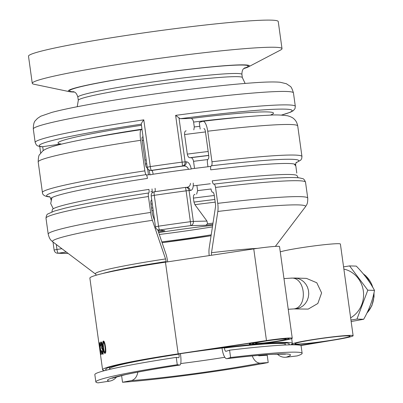 <?xml version="1.0" encoding="UTF-8"?>
<svg xmlns="http://www.w3.org/2000/svg" width="403" height="403" viewBox="0 0 403 403"><rect width="100%" height="100%" fill="white"/><g stroke="black" fill="none" stroke-linecap="round" stroke-linejoin="round"><path stroke-width="0.6" d="M212.431 226.869A81.885 4.715 -7.9 0 1 159.301 234.481M158.384 231.78A100.433 5.783 -7.9 0 1 164.872 230.808L159.659 229.982A127.615 7.345 -7.9 0 1 190.594 225.625L205.893 225.257L207.53 223.806L206.971 221.081L194.921 204.669L193.964 202.089L193.41 198.105A123.595 7.113 -7.9 0 1 214.285 195.5L215.479 204.079A3.708 1.164 83.2 0 1 215.509 206.779L209.192 248.041A11.123 3.486 -96.8 0 0 209.212 255.598M164.872 230.808L158.57 229.977A3.708 3.637 99 0 0 159.659 229.982A3.708 0.579 81.6 0 1 158.545 226.184L155.477 226.824A3.708 3.708 0 0 0 158.57 229.977M206.971 221.081L193.354 221.408A3.708 3.305 88.6 0 1 190.594 225.625A3.708 0.322 -97.6 0 0 190.382 221.7A131.323 7.561 172.1 0 0 158.545 226.184L154.263 195.324L151.196 195.964L155.477 226.824M35.167 142.461L33.303 129.02A131.323 7.561 -7.9 0 1 132.335 107.853A131.323 7.561 -7.9 0 1 279.118 91.481A131.323 7.561 -7.9 0 1 293.455 92.922L295.318 106.362A131.323 7.561 172.1 0 0 280.982 104.926A131.323 7.561 172.1 0 0 175.627 115.369L182.111 162.122A131.323 7.561 172.1 0 0 150.279 166.6L147.211 167.24L141.292 124.184C141.251 123.555 142.083 122.109 143.79 119.852A131.323 7.561 172.1 0 0 35.167 142.461C36.804 146.012 36.613 145.846 41.776 146.813L60.843 144.027A3.708 3.612 96.4 0 1 60.918 144.017M193.41 198.105C193.289 195.712 193.808 194.473 194.961 194.392L194.84 194.402M196.886 185.41L197.611 190.649L196.624 194.17M186.025 130.849L186.141 130.839C184.987 130.92 184.473 132.159 184.589 134.552L187.304 154.107C187.848 156.49 188.705 157.699 189.873 157.724L190.916 157.699C192.1 157.714 192.977 158.923 193.541 161.316L194.523 168.394M175.627 115.369L180.186 118.719L190.861 118.462C192.08 118.437 192.997 119.641 193.611 122.074L194.286 126.965L193.828 129.857M161.82 241.881A86.161 4.962 172.1 0 0 211.212 234.838M212.668 225.327A86.161 4.962 172.1 0 0 158.661 232.591M154.777 191.853C155.246 191.687 155.346 190.498 155.09 188.282M179.028 118.17L185.088 161.825A3.708 3.305 88.6 0 1 182.327 166.041A127.615 7.345 -7.9 0 0 151.392 170.398L151.805 170.464A125.449 7.224 172.1 0 1 183.481 166.016A3.708 3.305 -91.4 0 0 186.241 161.799L182.111 162.122A3.708 0.322 82.4 0 1 182.327 166.041L183.481 166.016C186 165.89 187.667 166.988 188.488 169.305A121.741 7.007 172.1 0 0 153.14 174.227C152.777 171.99 152.334 170.736 151.805 170.464A3.708 3.637 99 0 1 150.737 170.464A3.708 3.637 99 0 1 150.717 170.459L150.299 170.393A3.708 3.637 99 0 0 151.392 170.398A3.708 0.579 -98.4 0 1 150.279 166.6L143.79 119.852M190.443 183.36C190.271 185.768 188.942 187.113 186.448 187.4M185.33 187.425A3.708 3.305 88.6 0 1 185.718 187.39A3.708 3.708 0 0 0 185.315 187.42A3.708 0.322 82.4 0 1 185.315 187.42A3.708 0.322 82.4 0 1 186.1 190.841L190.382 221.7L193.354 221.408L189.072 190.548L186.1 190.841A131.323 7.561 -7.9 0 0 154.263 195.324A3.708 0.579 -98.4 0 1 154.324 191.783A3.708 0.579 -98.4 0 1 154.359 191.788A127.615 7.345 172.1 0 1 185.294 187.43L154.324 191.783A3.708 3.708 0 0 0 151.196 195.964M186.846 187.365A3.708 3.305 88.6 0 1 186.871 187.365A3.708 3.305 88.6 0 1 190.226 190.518C192.478 190.307 193.475 187.828 193.228 183.088M243.83 68.55A91.431 5.264 172.1 0 0 248.399 66.878A91.431 5.264 172.1 0 0 239.447 64.888A91.431 5.264 172.1 0 0 130.33 77.361A91.431 5.264 172.1 0 0 69.563 91.693A91.431 5.264 172.1 0 0 74.414 92.055M248.399 66.878L280.589 50.022A126.068 7.259 172.1 0 0 282.009 48.667A126.068 7.259 172.1 0 0 268.247 47.282A126.068 7.259 172.1 0 0 127.333 62.999A126.068 7.259 172.1 0 0 32.265 83.32A126.068 7.259 172.1 0 0 33.998 84.242L69.563 91.693M282.009 48.667L278.241 21.53A126.068 7.259 172.1 0 0 264.479 20.15A126.068 7.259 172.1 0 0 123.57 35.867A126.068 7.259 172.1 0 0 28.502 56.188L32.265 83.32M222.038 348.041L222.129 348.726A11.123 3.486 -96.8 0 0 226.824 358.69A11.123 3.486 -96.8 0 0 227.035 358.645L230.597 357.501A104.13 5.995 -7.9 0 1 302.134 353.32A104.13 5.995 -7.9 0 1 297.177 355.909L286.105 357.229A11.123 10.543 72.2 0 1 277.36 354.096M230.597 357.501L229.579 350.167L226.018 351.31A3.708 1.164 83.2 0 1 225.947 351.325A3.708 1.164 83.2 0 1 224.38 348.006L224.35 347.764M229.579 350.167A104.13 5.995 -7.9 0 1 301.117 345.986L302.134 353.32M211.51 255.255A3.708 1.164 83.2 0 1 211.504 252.716L217.822 211.454A11.123 3.486 -96.8 0 0 217.731 203.359L215.519 187.445A3.708 1.164 -96.8 0 0 213.958 184.121A3.708 1.164 -96.8 0 0 213.887 184.136A3.708 1.164 83.2 0 1 213.817 184.151A3.708 1.164 83.2 0 1 212.25 180.831A123.595 7.113 -7.9 0 1 297.162 175.869L298.129 177.758M295.792 165.996L295.636 164.867A123.595 7.113 -7.9 0 0 210.724 169.834A3.708 1.164 83.2 0 1 211.343 165.804A3.708 1.164 -96.8 0 0 211.958 161.779L207.721 131.222A11.123 3.486 -96.8 0 0 203.026 121.258A11.123 3.486 -96.8 0 0 202.815 121.303L199.253 122.447L200.175 129.071M203.903 128.622L203.903 128.622A3.708 1.164 83.2 0 1 205.47 131.942L208.689 155.165A3.708 1.164 83.2 0 1 208.074 159.195A3.708 1.164 -96.8 0 0 207.459 163.22L207.948 166.741M211.021 188.886A3.708 1.164 -96.8 0 0 212.482 192.206M212.724 192.176L212.724 192.176A3.708 1.164 83.2 0 1 214.285 195.5M157.684 229.72L165.905 253.9A11.123 2.252 -98.6 0 1 167.668 261.769L167.678 261.849M180.423 353.693L180.514 354.358A11.123 2.252 -98.6 0 1 179.854 365.047A11.123 2.252 -98.6 0 1 179.718 365.047L177.27 364.72L176.252 357.385L178.7 357.713A3.708 0.751 81.4 0 0 178.746 357.713A3.708 0.751 81.4 0 0 178.967 354.151L178.937 353.92M166.192 262.076L166.117 261.562A3.708 0.751 81.4 0 0 165.532 258.938L152.394 220.31A11.123 2.252 -98.6 0 1 150.636 212.441L148.43 196.528A3.708 0.751 -98.6 0 1 148.647 192.966A3.708 0.751 -98.6 0 1 148.692 192.961A3.708 0.751 81.4 0 0 148.737 192.961A3.708 0.751 81.4 0 0 148.959 189.4A123.595 7.113 -7.9 0 0 52.319 209.842L51.901 211.923M116.699 376.765A11.123 10.876 97.6 0 1 109.53 381.132L98.161 382.85A104.13 5.995 -7.9 0 1 95.854 381.943L94.836 374.609A104.13 5.995 -7.9 0 1 176.252 357.385M49.609 196.775A3.708 3.627 -82.4 0 0 49.433 196.795A3.708 3.627 97.6 0 1 48.431 196.805C44.416 196.17 42.416 194.745 42.431 192.528A131.01 7.541 -7.9 0 1 144.868 170.862L140.627 140.304A11.123 2.252 -98.6 0 1 141.287 129.62A11.123 2.252 -98.6 0 1 141.423 129.615L142.002 129.695M50.949 199.979L50.793 198.845A123.595 7.113 -7.9 0 1 147.433 178.403A3.708 0.751 81.4 0 0 146.148 174.63A3.708 0.751 -98.6 0 1 144.868 170.862M142.395 136.949A3.708 0.751 81.4 0 0 142.173 140.511L145.397 163.734A3.708 0.751 81.4 0 0 146.677 167.507A3.708 0.751 -98.6 0 1 147.961 171.275L148.45 174.796M151.664 199.339A3.708 0.751 -98.6 0 1 151.362 200.482M151.211 200.503A3.708 0.751 81.4 0 0 150.994 204.069L152.183 212.648A3.708 0.751 81.4 0 0 152.772 215.273L154.636 220.768M95.854 381.943A104.13 5.995 -7.9 0 1 177.27 364.72M252.288 355.925A11.123 7.39 79.2 0 0 260.414 363.118L268.222 362.544L267.204 355.209L259.396 355.784A3.708 2.463 -100.8 0 1 258.106 355.391M137.796 372.135A11.123 8.292 85.8 0 1 131.151 380.618L122.532 382.266L121.595 375.536M268.222 362.544A104.13 5.995 -7.9 0 1 122.532 382.266M300.447 345.436L322.601 341.739A30.9 1.778 -7.9 0 1 291.908 344.202A30.9 1.778 -7.9 0 1 292.014 344.021A30.9 1.778 -7.9 0 1 323.674 338.001A30.9 1.778 -7.9 0 1 353.119 335.709L340.399 244.042A30.9 1.778 172.1 0 0 313.746 245.961A30.9 1.778 172.1 0 0 280.271 251.9M292.246 338.218L279.531 246.555A21.631 1.244 172.1 0 0 253.749 248.898L165.457 262.182A95.788 5.516 172.1 0 0 89.869 278.13L99.405 346.862A95.788 5.516 172.1 0 0 99.405 346.867L99.959 350.842A95.788 5.516 -7.9 0 1 99.954 350.822L102.589 369.798A95.788 5.516 -7.9 0 1 178.176 353.849L266.469 340.565A21.631 1.244 -7.9 0 1 292.246 338.218A21.631 1.244 -7.9 0 1 280.105 341.039A21.631 1.244 -7.9 0 1 257.31 344.036A21.631 1.244 -7.9 0 1 249.402 344.162A21.631 1.244 -7.9 0 1 256.288 342.278L202.205 350.419A95.788 5.516 -7.9 0 1 257.31 344.036A95.788 5.516 -7.9 0 1 292.346 343.467A95.788 5.516 -7.9 0 1 292.014 344.021A95.788 5.516 -7.9 0 1 290.573 344.827M353.119 335.709A30.9 1.778 -7.9 0 1 335.936 339.714L300.769 345.583M104.664 370.624A95.788 5.516 -7.9 0 1 102.589 369.798M262.444 341.391A18.538 1.068 -7.9 0 1 289.188 338.646A18.538 1.068 -7.9 0 1 270.972 342.248A18.538 1.068 -7.9 0 1 252.459 343.739A18.538 1.068 -7.9 0 1 262.444 341.391M309.942 340.258A27.807 1.602 -7.9 0 1 350.061 336.132A27.807 1.602 -7.9 0 1 322.732 341.543A27.807 1.602 -7.9 0 1 294.971 343.779A27.807 1.602 -7.9 0 1 309.942 340.258M106.921 370.05A92.695 5.335 -7.9 0 1 105.651 369.375A92.695 5.335 -7.9 0 1 155.558 357.632A92.695 5.335 -7.9 0 1 289.283 343.89A92.695 5.335 -7.9 0 1 288.246 344.887M294.175 308.91L297.359 308.607L300.396 307.544L303.137 305.776L305.444 303.394L307.202 300.517L308.325 297.288L308.753 293.868L308.466 290.427L307.479 287.138L305.842 284.17L303.635 281.662L300.97 279.747L297.983 278.518L294.815 278.04L306.461 278.387L316.778 282.76L321.609 292.905L317.836 303.489L308.194 309.101L294.109 308.91L288.231 309.277M263.839 341.361A15.45 0.892 -7.9 0 1 286.125 339.069A15.45 0.892 -7.9 0 1 270.947 342.071A15.45 0.892 -7.9 0 1 255.522 343.316A15.45 0.892 -7.9 0 1 263.839 341.361M105.455 351.92L104.871 351.99C105.4 351.854 105.44 350.187 104.997 346.978C104.553 343.85 104.085 342.369 103.586 342.525L103.188 344.182L103.526 347.562C103.949 350.686 104.397 352.162 104.871 351.99L105.455 351.92L105.788 351.391M104.715 342.973L104.211 342.444L103.586 342.525M102.649 354.227L102.024 353.582L101.4 350.716A95.788 5.516 -7.9 0 1 101.647 350.6L102.407 352.927L102.694 350.283L101.843 348.399A95.788 5.516 172.1 0 0 101.702 348.459L101.858 344.923L101.118 343.326L101.052 346.006A95.788 5.516 172.1 0 0 100.805 346.122C100.453 343.578 100.503 342.192 100.957 341.961C101.47 341.83 101.899 342.797 102.241 344.867L102.236 347.497L103.067 350.172C103.329 352.509 103.188 353.859 102.649 354.227L102.579 354.247M102.674 348.343L101.843 348.399M101.909 343.26L101.118 343.326M99.984 349.708L100.151 350.927A95.788 5.516 172.1 0 0 100.025 351.179L99.853 349.96A95.788 5.516 -7.9 0 1 99.984 349.708M99.647 342.605L101.299 354.484A95.788 5.516 172.1 0 0 101.133 354.59L99.969 346.207A95.788 5.516 172.1 0 0 99.717 346.399L99.536 342.676A95.788 5.516 -7.9 0 1 99.647 342.605M103.536 341.069L103.375 341.089C104.181 340.893 104.876 342.762 105.455 346.686C106.019 350.867 105.888 353.083 105.072 353.34C104.317 353.592 103.652 351.572 103.077 347.275C102.558 343.507 102.659 341.447 103.375 341.089L103.455 341.074M105.284 353.209L104.579 351.89M103.354 342.757L103.757 341.15M104.211 342.444L103.677 342.515M100.009 345.185L99.556 345.245M103.249 354.151L102.443 352.927M101.657 350.686L101.4 350.716M102.302 348.383L102.125 347.109L101.521 347.185M102.125 347.109L102.518 346.62M101.178 343.311L101.36 342.092M343.568 266.867L349.587 265.909L367.793 290.19L356.962 319.075L350.942 320.032M343.875 269.078A26.266 24.825 91.7 0 1 363.325 290.901A26.266 24.825 91.7 0 1 350.635 317.816M351.149 321.518L363.672 319.277C369.108 309.7 372.72 300.074 374.498 290.392L367.793 290.19M363.672 319.277L356.962 319.075M374.498 290.392C370.261 282.352 364.191 274.257 356.297 266.111L349.587 265.909M214.839 199.48A123.595 7.113 172.1 0 0 193.964 202.089M194.921 204.669A122.512 7.053 -7.9 0 1 215.207 202.14M152.848 207.852A123.595 7.113 172.1 0 0 151.543 208.049M151.916 210.704A122.512 7.053 -7.9 0 1 153.216 210.507M150.994 204.069A123.595 7.113 -7.9 0 1 152.294 203.873M211.076 235.74A100.433 5.783 -7.9 0 1 162.097 242.692M68.052 253.351A127.615 7.345 -7.9 0 1 58.309 253.21A3.708 3.587 94.8 0 1 57.493 253.235L68.092 253.376M61.886 248.701L56.964 249.447A3.708 0.816 81.4 0 0 58.309 253.21L66.263 252.001M160.263 230.244A103.052 5.934 172.1 0 0 157.981 230.592M56.274 244.47L56.964 249.447L54.128 250.051A3.708 3.708 0 0 0 57.493 253.235M205.893 225.257A100.433 5.783 -7.9 0 1 212.809 224.426M213.001 223.151A103.052 5.934 172.1 0 0 207.53 223.806M43.252 150.621L42.718 146.783M188.488 169.305L191.279 169.033C190.221 164.323 188.539 161.91 186.241 161.799M186.871 187.365L185.718 187.39A3.708 3.305 88.6 0 1 189.072 190.548L190.226 190.518M153.14 174.227L150.067 174.867M180.186 118.719A127.615 7.345 -7.9 0 1 281.39 115.082M141.236 124.195A127.615 7.345 172.1 0 0 42.668 146.793M270.942 114.9A108.765 6.262 172.1 0 0 190.861 118.462M141.393 125.293A108.765 6.262 172.1 0 0 60.843 144.027M193.611 122.074A105.057 6.045 -7.9 0 1 243.765 116.956M87.653 138.617A105.057 6.045 -7.9 0 1 141.927 129.177M199.787 126.3A105.057 6.045 172.1 0 0 194.286 126.965M184.589 134.552A123.595 7.113 -7.9 0 1 205.47 131.942M208.18 151.498A123.595 7.113 172.1 0 0 187.304 154.107M189.873 157.724A119.887 6.901 -7.9 0 1 208.719 155.387M208.734 155.503A118.034 6.796 172.1 0 0 190.916 157.699M193.541 161.316A114.326 6.579 -7.9 0 1 207.696 159.578M211.036 188.997A114.326 6.579 172.1 0 0 197.611 190.649M146.989 167.789A114.326 6.579 -7.9 0 1 147.317 167.739M146.742 163.86A118.034 6.796 172.1 0 0 145.443 164.056M145.428 163.95A119.887 6.901 -7.9 0 1 146.727 163.754M142.173 140.511A123.595 7.113 -7.9 0 1 143.473 140.315M146.188 159.87A123.595 7.113 172.1 0 0 144.889 160.067M78.303 100.352L77.86 97.173A82.811 4.765 -7.9 0 1 140.309 83.824A82.811 4.765 -7.9 0 1 232.869 73.502A82.811 4.765 -7.9 0 1 241.906 74.409L242.349 77.588A82.811 4.765 172.1 0 0 233.307 76.681A82.811 4.765 172.1 0 0 140.748 87.003A82.811 4.765 172.1 0 0 78.303 100.352L77.23 106.719M244.193 68.218A90.227 5.194 172.1 0 0 158.152 73.316A90.227 5.194 172.1 0 0 73.976 91.839M224.38 348.006A88.68 5.103 -7.9 0 1 285.304 344.444L285.092 342.903M211.504 252.716A89.768 5.168 -7.9 0 1 257.411 248.364M217.822 211.454A127.756 7.355 -7.9 0 1 305.434 206.774L275.365 246.394M217.731 203.359A131.01 7.541 -7.9 0 1 307.736 198.1C307.922 204.472 306.25 205.253 305.434 206.774M215.519 187.445A131.01 7.541 -7.9 0 1 305.524 182.181L307.736 198.1M211.343 165.804A127.303 7.33 -7.9 0 1 296.16 162.626M211.958 161.779A131.01 7.541 -7.9 0 1 301.963 156.515L297.726 125.963A131.01 7.541 -7.9 0 0 207.721 131.222M227.035 358.645A92.388 5.32 -7.9 0 1 286.105 357.229M102.543 273.556A88.68 5.103 -7.9 0 1 166.117 261.562M109.415 367.279L109.626 368.821A88.68 5.103 -7.9 0 1 178.967 354.151M96.438 275.143L95.531 274.06A89.768 5.168 -7.9 0 1 165.532 258.938M95.531 274.06L52.773 241.835A127.756 7.355 -7.9 0 1 152.394 220.31M52.773 241.835C51.579 240.591 49.755 240.294 48.199 234.113A131.01 7.541 -7.9 0 1 150.636 212.441M48.199 234.113L45.992 218.194A131.01 7.541 -7.9 0 1 148.43 196.528M49.433 196.795A127.303 7.33 -7.9 0 1 146.148 174.63M42.431 192.528L38.189 161.976A131.01 7.541 -7.9 0 1 140.627 140.304M109.53 381.132A92.388 5.32 -7.9 0 1 179.718 365.047M224.829 357.29A81.265 4.68 -7.9 0 1 180.71 363.566M260.414 363.118A92.388 5.32 -7.9 0 1 131.151 380.618M178.176 353.849L165.457 262.182M266.469 340.565L253.749 248.898M292.961 308.97C308.169 308.748 305.968 276.413 290.865 278.146L294.815 278.04M103.48 347.23L103.077 347.275M105.49 346.918L104.997 346.978M102.629 353.502L102.024 353.582M103.077 350.237L102.694 350.283M102.337 346.645L101.919 346.696M102.241 344.872L101.858 344.923M363.209 273.818A25.646 24.24 91.7 0 1 372.77 287.329M373.843 293.465A25.646 24.24 91.7 0 1 366.901 313.076M162.097 242.702L211.076 235.745M54.128 250.051L53.01 242.012M152.309 192.77L152.017 188.921M150.067 174.862L148.959 169.9M147.211 167.24A3.708 3.708 0 0 0 150.299 170.393M40.668 153.069L39.756 146.496M33.303 129.02C33.434 120.124 35.837 120.865 37.232 118.578L40.723 116.23L51.715 112.432C61.568 109.797 75.966 106.795 94.901 103.425C118.099 99.319 143.528 95.41 171.194 91.693C205.318 87.164 233.428 84.151 255.527 82.655C266.605 81.9 274.816 81.764 280.166 82.252L286.392 83.738L290.064 86.222C291.047 86.519 292.175 88.756 293.455 92.922M281.506 115.087L290.588 112.165L293.344 110.649L295.021 108.573L295.318 106.362M271.29 114.548L270.776 115.132M61.17 144.219L60.526 143.795M242.349 77.588L245.115 83.426M244.797 67.795C244.5 68.475 241.971 68.298 241.906 74.409M77.86 97.173C76.107 91.259 73.714 92.166 73.281 91.592M285.43 344.993L285.304 344.444M213.958 184.121C244.349 180.514 267.854 178.373 284.478 177.698C291.304 177.426 296.326 177.496 299.54 177.909L302.446 178.589C303.524 178.605 304.552 179.803 305.524 182.181M295.636 164.867C295.802 163.18 296.094 162.303 296.512 162.238L296.512 162.238M296.054 162.787L300.734 160.142L301.661 158.742L301.963 156.515M203.026 121.258C225.937 118.532 245.024 116.669 260.298 115.671L269.063 115.198C275.284 114.714 281.48 114.915 287.656 115.797C290.906 116.714 293.107 117.847 294.271 119.197C294.845 119.827 296.739 121.217 297.726 125.963M226.824 358.69C246.44 356.363 262.031 354.887 273.597 354.262L285.495 354.161M109.626 368.821L109.661 369.385M148.647 192.966C111.938 198.543 84.005 203.621 64.858 208.19L54.4 211.051L47.962 213.912C46.934 214.225 46.28 215.65 45.992 218.194M50.793 198.845C50.173 197.263 49.655 196.498 49.231 196.553L49.237 196.553M141.287 129.62C100.775 135.735 66.576 142.183 52.33 146.621C46.219 148.556 43.882 149.992 42.622 151.1L39.655 154.551C38.784 155.095 38.295 157.568 38.189 161.976M179.854 365.047C157.11 368.498 138.959 371.707 125.398 374.669L112.084 378.226M292.346 343.467L291.671 338.601M249.402 344.162L249.286 343.331M283.974 278.599L290.86 278.146M286.125 339.069L286.044 338.485M255.522 343.316L255.442 342.731M363.063 273.642L366.045 276.05L373.143 287.974M373.999 292.785L374.029 296.875L371.833 305.832L366.74 313.408M150.813 191.813L152.279 191.591M193.309 185.869L210.306 183.758M146.556 175.083L150.022 174.559M191.244 168.812L210.88 166.394M294.175 164.021L295.852 166.096L296.779 173.083M53.267 208.759L50.692 203.535L51.962 197.631"/></g></svg>
